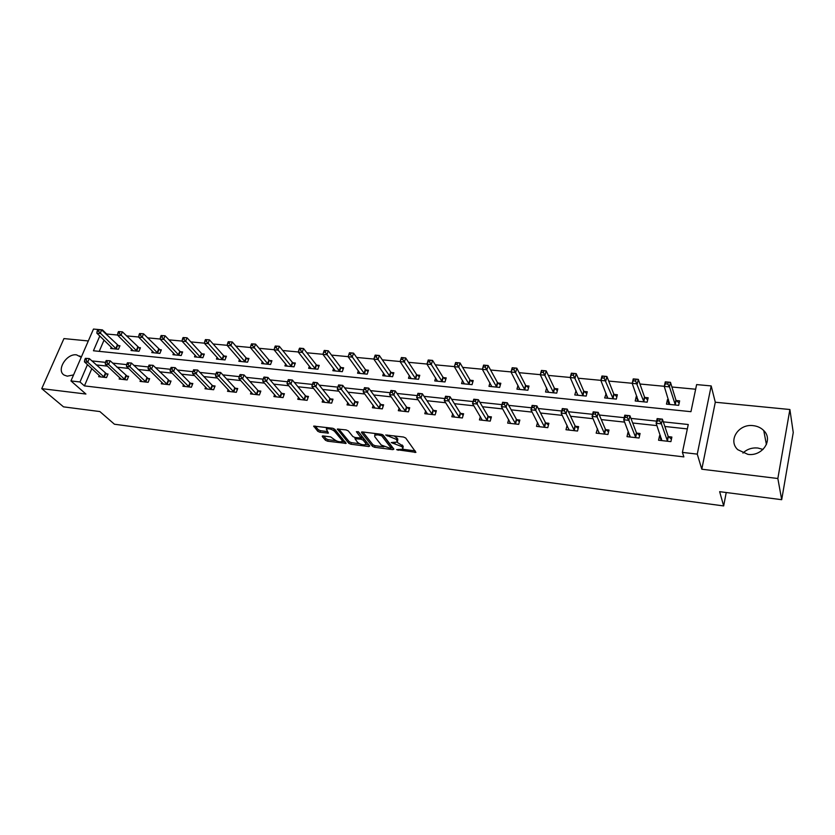 <?xml version="1.0" encoding="UTF-8"?>
<svg xmlns="http://www.w3.org/2000/svg" width="835" height="835" viewBox="0 0 835 835"><rect width="100%" height="100%" fill="white"/><g stroke="black" fill="none" stroke-linecap="round" stroke-linejoin="round"><path stroke-width="1.25" d="M396.604 449.658L415.913 452.382L405.706 438.01L403.503 437.018L385.697 434.983L396.437 439.419L397.303 442.059L391.208 442.56L401.833 446.621L402.689 447.769L402.668 449.188L396.604 449.658M79.774 355.961L81.214 357.276L76.569 354.865C66.518 353.236 55.924 370.489 64.232 375.124L67.28 376.167L73.574 374.915M742.941 453.092C746.939 449.209 751.886 447.508 757.794 448.009L763.044 449.428M747.878 454.355C762.418 456.641 773.586 439.794 763.754 430.568C760.988 427.781 757.481 426.142 753.233 425.652C738.631 423.522 727.629 440.473 737.775 449.689L747.878 454.355M323.093 435.933L322.247 436.496L325.483 440.275L327.602 441.204L346.128 443.385L334.71 429.2L332.528 428.23L313.72 426.121L317.791 431.298L319.941 432.248L328.426 433.104L326.328 429.023C328.98 428.355 331.714 429.117 334.553 431.319L342.079 440.358L342.152 441.569C339.542 442.226 336.839 441.475 334.031 439.325L330.639 436.893L323.093 435.933M91.829 368.6L84.418 385.895L79.993 381.981L70.954 380.927L93.478 329.063L102.434 329.888L102.194 330.451M781.696 499.695L777.844 478.507L789.889 409.515L793.25 432.509L781.696 499.695L719.645 491.669L723.663 505.937L114.437 424.222L99.866 411.561L63.512 406.854L41.75 388.64L85.921 394.036L70.954 380.927M789.889 409.515L715.292 402.23L701.797 469.218L777.844 478.507M701.797 469.218L697.267 454.125L682.414 452.393L688.259 424.514L663.314 421.852M84.418 385.895L683.865 456.891L682.414 452.393M372.452 446.339L374.591 447.289L392.899 449.647L393.88 449.105L383.286 435.223L381.084 434.242L362.432 431.935L361.492 432.52L372.452 446.339L372.953 444.763L375.092 445.723L383.87 446.85M368.83 446.537L350.867 444.22L348.748 443.27L337.361 429.054L346.076 429.91L348.258 430.881L352.85 436.538L355.011 437.498L361.117 438.041L356.378 431.674L358.57 431.945L369.759 445.984L368.83 446.537L369.227 445.305M88.312 340.962L63.951 338.582L41.75 388.64M723.663 505.937L726.231 492.525M687.341 428.908L664.869 426.476M656.936 425.62L632.7 423.001M624.643 422.124L601.284 419.598M593.09 418.711L570.576 416.268M562.268 415.371L540.558 413.022M532.145 412.114L511.208 409.839M502.691 408.92L482.494 406.739M473.883 405.8L454.417 403.691M445.713 402.752L426.935 400.716M418.147 399.767L400.038 397.804M391.177 396.855L373.715 394.955M364.78 393.995L347.934 392.168M338.927 391.197L322.686 389.434M313.616 388.452L297.959 386.762M288.827 385.77L273.723 384.131M264.538 383.14L249.978 381.564M240.741 380.562L226.692 379.048M217.413 378.036L203.876 376.575M194.555 375.562L181.498 374.153M172.135 373.141L159.548 371.773M150.143 370.761L138.015 369.446M128.58 368.423L116.89 367.16M107.433 366.137L96.161 364.916M660.454 435.766L659.566 435.672L658.565 440.233L670.902 441.631L671.883 437.049L668.543 436.674M628.609 432.206L628.035 432.144L627.001 436.653L639.057 438.02L640.08 433.49L636.823 433.125M597.474 428.731L596.159 433.146L607.932 434.482L608.997 430.015L605.813 429.66M567.09 425.401L565.994 429.733L577.517 431.037L578.613 426.622L575.503 426.267M537.542 422.458L536.508 426.382L547.77 427.656L548.898 423.293L545.86 422.959M508.64 419.514L507.659 423.105L518.681 424.357L519.84 420.047L516.865 419.713M480.375 416.602L479.436 419.901L490.218 421.132L491.418 416.874L488.496 416.54M452.716 413.722L451.829 416.769L462.371 417.97L463.592 413.763L460.743 413.44M425.652 410.872L424.796 413.701L435.118 414.87L436.371 410.716L433.574 410.402M399.151 408.064L398.326 410.695L408.44 411.843L409.714 407.741L406.979 407.428M373.203 405.288L372.41 407.762L382.315 408.879L383.609 404.818L380.937 404.516M347.788 402.564L347.026 404.881L356.722 405.977L358.048 401.959L355.418 401.666M322.894 399.881L322.153 402.052L331.662 403.138L332.998 399.161L330.43 398.869M298.502 397.241L297.782 399.287L307.103 400.341L308.459 396.416L305.944 396.134M274.6 394.642L273.901 396.583L283.034 397.617L284.411 393.734L281.948 393.452M251.158 392.085L250.49 393.922L259.435 394.934L260.833 391.093L258.422 390.822M228.185 389.569L227.527 391.312L236.305 392.314L237.724 388.505L235.355 388.244M205.65 387.106L205.013 388.766L213.624 389.736L215.065 385.979L212.737 385.718M183.554 384.674L182.938 386.25L191.382 387.21L192.833 383.495L190.547 383.234M161.875 382.294L161.27 383.797L169.557 384.737L171.018 381.052L168.785 380.802M140.604 379.946L140.019 381.386L148.139 382.305L149.622 378.662L147.43 378.412M119.729 377.65L119.154 379.017L127.129 379.925L128.632 376.314L126.471 376.074M99.24 375.374L98.676 376.689L106.515 377.587L108.018 374.007L105.899 373.777M695.649 389.225L671.914 387.002M664.284 386.292L639.954 384.006M632.22 383.286L608.715 381.073M600.876 380.342L578.185 378.213M570.253 377.472L548.334 375.416M540.308 374.664L519.14 372.681M511.03 371.919L490.583 370.009M482.4 369.237L462.642 367.39M454.386 366.607L435.306 364.822M426.977 364.039L408.534 362.317M400.142 361.524L382.326 359.854M373.871 359.06L356.66 357.453M348.153 356.649L331.516 355.094M322.957 354.291L306.883 352.787M298.272 351.973L282.741 350.523M274.089 349.708L259.09 348.299M250.385 347.485L235.887 346.128M227.151 345.304L213.144 343.999M204.377 343.175L190.839 341.901M182.04 341.077L168.962 339.855M160.132 339.02L147.503 337.841M138.631 337.006L126.44 335.868M117.547 335.033L106.661 334.01L106.421 334.574M104.041 340.116L99.219 351.358M668.522 399.777L667.436 399.673L666.466 404.119L678.678 405.34L679.638 400.873L676.329 400.549M637.001 396.677L636.218 396.594L635.205 400.988L647.146 402.188L648.148 397.773L644.912 397.45M606.179 393.64L604.655 397.93L616.324 399.099L617.357 394.736L614.205 394.433M576.046 390.676L574.772 394.945L586.191 396.082L587.255 391.772L584.166 391.469M546.633 387.878L545.547 392.012L556.715 393.128L557.811 388.88L554.795 388.578M517.982 385.363L516.948 389.152L527.877 390.248L529.004 386.041L526.05 385.749M489.947 382.868L488.966 386.355L499.654 387.419L500.823 383.265L497.931 382.983M462.517 380.395L461.567 383.609L472.036 384.653L473.226 380.551L470.397 380.269M435.651 377.931L434.753 380.927L444.992 381.95L446.214 377.89L443.448 377.618M409.359 375.51L408.482 378.297L418.523 379.299L419.765 375.28L417.051 375.019M383.599 373.109L382.754 375.719L392.586 376.7L393.859 372.734L391.197 372.473M358.361 370.75L357.557 373.193L367.191 374.163L368.475 370.229L365.876 369.978M333.645 368.423L332.852 370.719L342.298 371.669L343.613 367.786L341.056 367.536M309.409 366.127L308.647 368.298L317.905 369.227L319.231 365.386L316.736 365.135M285.654 363.872L284.923 365.918L293.993 366.826L295.339 363.027L292.887 362.787M262.367 361.649L261.647 363.59L270.55 364.488L271.918 360.72L269.517 360.49M239.53 359.467L238.831 361.305L247.557 362.181L248.945 358.465L246.586 358.225M217.121 357.317L216.453 359.071L225.012 359.927L226.41 356.242L224.104 356.013M195.15 355.199L194.492 356.869L202.895 357.714L204.314 354.061L202.039 353.842M173.586 353.121L172.949 354.708L181.185 355.533L182.625 351.932L180.402 351.712M152.429 351.076L151.803 352.6L159.892 353.403L161.343 349.834L159.151 349.614M131.659 349.061L131.053 350.523L138.986 351.316L140.447 347.777L138.307 347.569M111.264 347.089L110.669 348.477L118.466 349.26L119.948 345.753L117.839 345.554M106.661 334.01L102.434 329.888M99.793 336.014L93.436 350.773L690.952 411.686L696.62 384.591L711.19 385.927L697.267 454.125M715.292 402.23L711.19 385.927M87.466 364.613L79.993 381.981M656.592 421.132L630.947 418.398M624.215 417.677L599.332 415.026M592.589 414.306L568.447 411.738M561.684 411.008L538.251 408.513M531.488 407.793L508.734 405.372M501.96 404.641L479.874 402.293M473.09 401.562L451.641 399.276M444.857 398.556L424.023 396.333M417.239 395.613L396.99 393.452M390.206 392.721L370.531 390.623M363.747 389.903L344.636 387.868M337.841 387.137L319.262 385.165M312.436 384.434L294.421 382.514M287.543 381.783L270.081 379.915M263.161 379.173L246.231 377.368M239.28 376.627L222.862 374.884M215.868 374.132L199.941 372.431M192.916 371.69L177.479 370.041M170.423 369.289L155.446 367.692M148.359 366.93L133.83 365.386M126.732 364.624L112.631 363.121M105.502 362.369L91.829 360.908M667.436 399.673L668.887 404.213M659.566 435.672L661.08 440.024M628.035 432.144L629.673 436.287M636.218 396.594L637.783 400.904M597.234 428.699L598.966 432.655M605.699 393.588L607.369 397.711M575.858 390.655L577.611 394.611M402.961 448.249L403.18 446.172L402.689 447.769M397.022 442.226L403.18 446.172M397.596 441.11L397.815 438.991L397.314 440.598M394.12 435.849L397.815 438.991M402.574 449.251L415.141 450.869M362.839 431.977L372.953 444.763M391.218 447.79L393.066 448.03M390.373 448.374L391.051 447.988L381.72 435.818L377.879 434.837L374.748 435.212L374.769 436.715L381.24 445.024L390.373 448.374M391.114 448.103L391.552 446.401L391.051 447.988M382.618 434.722L391.552 446.401M375.374 433.532L374.957 434.544M368.913 444.919L365.813 444.523M359.52 443.719L351.378 442.665L350.867 444.22M338.78 429.002L349.249 441.725L351.378 442.665M361.211 437.759L361.618 435.995L358.111 431.601M357.526 442.299C360.334 444.481 363.079 445.232 365.772 444.564L365.73 443.354L363.194 440.181L361.033 439.22L354.938 438.678L357.526 442.299M366.001 443.834L366.231 441.788L365.73 443.354M361.263 437.613L363.695 438.615L366.231 441.788M342.381 440.88L342.59 438.803L342.079 440.358M333.102 428.345L342.59 438.803M326.788 427.52L326.621 428.167M315.181 426.08L318.312 429.743L320.463 430.703L327.508 431.58M323.656 436.006L326.005 438.74L328.113 439.669L335.952 440.682M342.246 441.496L345.231 441.872M668.856 404.359L669.326 402.313M665.725 383.87L667.812 384.069L668.209 382.242L666.121 382.054L664.263 386.386L665.276 381.845L670.474 382.326L669.482 386.876L664.263 386.386L669.743 404.453M679.147 403.148L675.912 400.028L670.474 382.326L668.209 382.242M675.369 405.017L669.482 386.876L667.812 384.069M665.276 381.845L666.121 382.054M661.414 438.511L660.976 440.504M659.681 421.017L660.099 419.139L657.99 418.919L657.573 420.788L659.681 421.017L661.383 423.825L656.122 423.261L657.145 418.596L662.405 419.16L661.383 423.825L667.562 441.256M661.884 440.609L656.122 423.261L657.573 420.788M660.099 419.139L662.405 419.16L668.115 436.173L671.413 439.21M657.99 418.919L657.145 418.596M637.7 401.238L638.065 399.641M633.577 380.885L635.612 381.073L636.03 379.278L633.995 379.09L632.189 383.38L633.233 378.892L638.326 379.361L637.282 383.849L632.189 383.38L638.42 401.311M647.657 399.923L644.484 396.938L638.326 379.361L636.03 379.278M643.921 401.865L635.612 381.073M633.233 378.892L633.995 379.09M607.243 398.191L607.536 397.001M602.16 377.973L604.154 378.161L604.582 376.376L602.599 376.199L600.856 380.436L601.941 376.011L606.909 376.47L605.834 380.906L600.856 380.436L607.797 398.243M616.877 396.782L613.756 393.922L606.909 376.47L604.582 376.376M613.172 398.786L604.154 378.161M601.941 376.011L602.599 376.199M629.872 435.421L629.517 436.935M627.158 417.552L627.586 415.705L625.53 415.486L625.102 417.333L627.158 417.552L628.859 420.339L623.724 419.786L624.789 415.183L629.924 415.726L628.859 420.339L635.79 437.644M630.248 437.018L623.724 419.786L625.102 417.333M627.586 415.705L629.924 415.726L636.374 432.624L639.62 435.536M625.53 415.486L624.789 415.183M599.05 432.311L598.778 433.448M595.397 414.17L595.835 412.344L593.831 412.135L593.382 413.951L595.397 414.17L597.098 416.926L592.078 416.383L593.184 411.843L598.204 412.375L597.098 416.926L604.749 434.127M599.321 433.511L592.078 416.383L593.382 413.951M595.835 412.344L598.204 412.375L605.354 429.159L608.538 431.956M593.831 412.135L593.184 411.843M577.465 395.205L577.684 394.339M571.464 375.124L573.405 375.301L573.854 373.548L571.912 373.37L570.232 377.566L571.349 373.193L576.202 373.642L575.085 378.025L570.232 377.566L577.841 395.247M586.775 393.713L583.707 390.968L576.202 373.642L573.854 373.548M583.101 395.78L573.405 375.301M571.349 373.193L571.912 373.37M548.324 392.293L548.48 391.698M541.456 372.337L543.355 372.514L543.815 370.782L541.915 370.604L540.287 374.758L541.435 370.437L546.184 370.876L545.036 375.207L540.287 374.758L548.543 392.314M557.342 390.717L554.325 388.077L546.184 370.876L543.815 370.782M553.688 392.826L543.355 372.514M512.106 369.613L513.974 369.79L514.443 368.078L512.586 367.901L511.01 372.013L512.189 367.744L516.834 368.172L515.654 372.452L511.01 372.013L519.881 389.444M528.534 387.784L525.57 385.248L516.834 368.172L514.443 368.078M524.912 389.945L513.974 369.79M568.917 429.211L568.708 430.035M564.356 410.862L564.815 409.067L562.853 408.858L562.393 410.653L564.356 410.862L566.067 413.586L561.162 413.064L562.31 408.576L567.205 409.098L566.067 413.586L574.397 430.683M569.094 430.077L561.162 413.064L562.393 410.653M564.815 409.067L567.205 409.098L575.033 425.777L578.154 428.459M562.853 408.858L562.31 408.576M539.462 426.132L539.306 426.695M534.024 407.637L534.504 405.852L532.584 405.653L532.104 407.428L534.024 407.637L535.736 410.329L530.945 409.818L532.125 405.382L536.915 405.893L535.736 410.329L544.723 427.311M539.535 426.727L530.945 409.818L532.104 407.428M534.504 405.852L536.915 405.893L545.37 422.468L548.449 425.046M504.382 404.474L504.872 402.72L502.994 402.522L502.503 404.276L504.382 404.474L506.093 407.146L501.407 406.645L502.618 402.272L507.304 402.762L506.093 407.146L515.696 424.023M510.623 423.439L501.407 406.645L502.503 404.276M504.872 402.72L507.304 402.762L516.374 419.233L519.391 421.706M483.413 366.951L485.229 367.118L485.719 365.427L483.903 365.26L482.369 369.331L483.59 365.104L488.131 365.532L486.92 369.748L482.369 369.331L491.836 386.636M500.353 384.935L497.43 382.482L488.131 365.532L485.719 365.427M496.762 387.127L485.229 367.118M475.397 401.395L475.898 399.652L474.061 399.464L473.56 401.197L475.397 401.395L477.109 404.036L472.526 403.535L473.769 399.214L478.351 399.704L477.109 404.036L487.306 420.798M482.338 420.235L472.526 403.535L473.56 401.197M475.898 399.652L478.351 399.704L487.995 416.06L490.97 418.45M455.336 364.342L457.121 364.509L457.611 362.839L455.837 362.672L454.355 366.701L455.607 362.536L460.043 362.943L458.812 367.118L454.355 366.701L464.385 383.891M472.767 382.138L469.896 379.779L460.043 362.943L457.611 362.839M469.207 384.371L457.121 364.509M447.049 398.368L447.56 396.656L445.765 396.468L445.253 398.18L447.049 398.368L448.76 400.988L444.272 400.508L445.546 396.239L450.034 396.708L448.76 400.988L459.521 417.646M454.658 417.093L444.272 400.508L445.253 398.18M447.56 396.656L450.034 396.708L460.231 412.96L463.154 415.266M427.864 361.795L429.608 361.952L430.119 360.302L428.376 360.146L426.946 364.133L428.219 360.01L432.561 360.407L431.298 364.54L426.946 364.133L437.509 381.198M445.754 379.403L442.936 377.128L432.561 360.407L430.119 360.302M442.226 381.668L429.608 361.952M419.316 395.414L419.838 393.723L418.074 393.536L417.552 395.226L419.316 395.414L421.028 398.003L416.644 397.533L417.949 393.316L422.333 393.776L421.028 398.003L432.321 414.557M427.572 414.014L416.644 397.533L417.552 395.226M419.838 393.723L422.333 393.776L433.052 409.933L435.933 412.156M400.977 359.3L402.689 359.457L403.201 357.818L401.499 357.662L400.111 361.607L401.405 357.537L405.664 357.933L404.38 362.014L400.111 361.607L411.185 378.568M419.316 376.742L416.529 374.529L405.664 357.933L403.201 357.818M415.809 379.027L402.689 359.457M392.179 392.533L392.711 390.853L390.989 390.676L390.456 392.346L392.179 392.533L393.89 395.091L389.601 394.631L390.926 390.456L395.216 390.916L393.89 395.091L405.706 411.54M401.05 411.008L389.601 394.631L390.456 392.346M392.711 390.853L395.216 390.916L406.447 406.958L409.286 409.119M374.654 356.858L376.324 357.015L376.856 355.397L375.186 355.24L373.85 359.144L375.166 355.125L379.34 355.501L378.015 359.541L373.85 359.144L385.405 375.98M393.41 374.122L390.665 371.992L379.34 355.501L376.856 355.397M389.935 376.439L376.324 357.015M365.615 389.705L366.158 388.045L364.477 387.868L363.935 389.517L365.615 389.705L367.337 392.241L363.131 391.792L364.488 387.67L368.684 388.108L367.337 392.241L379.633 408.576M375.072 408.064L363.131 391.792L363.935 389.517M366.158 388.045L368.684 388.108L380.384 404.046L383.192 406.144M349.427 352.871L348.884 354.457L350.523 354.614L351.055 353.017L349.468 352.756L353.549 353.132L352.213 357.119L348.122 356.733L360.146 373.454M368.037 371.565L365.333 369.498L353.549 353.132L351.055 353.017M364.582 373.903L350.523 354.614M348.122 356.733L348.884 354.457M338.53 385.123L337.977 386.762L339.626 386.929L340.169 385.3L338.603 384.925L342.715 385.363L341.338 389.444L354.103 405.685M339.626 386.929L341.338 389.444L337.225 389.006L349.635 405.173M340.169 385.3L342.715 385.363L354.875 401.197L357.63 403.232M337.977 386.762L337.225 389.006M324.189 350.543L323.636 352.12L325.243 352.266L325.786 350.69L324.293 350.439L328.291 350.804L326.934 354.75L322.926 354.374L335.399 370.98M343.175 369.07L340.513 367.056L328.291 350.804L325.786 350.69M339.741 371.408L325.243 352.266M322.926 354.374L323.636 352.12M313.115 382.44L312.551 384.048L314.169 384.225L314.722 382.607L313.25 382.253L317.279 382.68L315.88 386.709L329.084 402.846M314.169 384.225L315.88 386.709L311.852 386.281L324.711 402.345M314.722 382.607L317.279 382.68L329.867 398.41L332.591 400.382M312.551 384.048L311.852 386.281M299.473 348.268L298.909 349.823L300.485 349.969L301.038 348.404L299.64 348.164L303.554 348.529L302.176 352.422L298.252 352.057L311.142 368.548M318.803 366.617L316.183 364.665L303.554 348.529L301.038 348.404M315.4 368.976L300.485 349.969M298.252 352.057L298.909 349.823M288.221 379.8L287.658 381.397L289.234 381.564L289.808 379.967L288.419 379.622L292.365 380.04L290.956 384.037L304.577 400.059M289.234 381.564L290.956 384.037L287 383.609L300.287 399.568M289.808 379.967L292.365 380.04L305.38 395.675L308.052 397.585M287.658 381.397L287 383.609M275.247 346.034L274.684 347.579L276.218 347.715L276.782 346.17L275.247 346.034L279.318 346.295L277.909 350.147L274.068 349.792L287.355 366.168M294.922 364.217L292.333 362.317L279.318 346.295L276.782 346.17M291.54 366.586L276.218 347.715M274.068 349.792L274.684 347.579M263.85 377.222L263.265 378.798L264.82 378.965L265.394 377.389L264.1 377.055L267.962 377.462L266.532 381.407L280.56 397.335M264.82 378.965L266.532 381.407L262.66 380.99L276.354 396.855M265.394 377.389L267.962 377.462L281.374 392.993L284.015 394.851M263.265 378.798L262.66 380.99M251.512 343.843L250.938 345.366L252.452 345.513L253.015 343.978L251.512 343.843L255.552 344.103L254.132 347.924L250.364 347.569L264.048 363.83M271.5 361.868L268.943 360.021L255.552 344.103L253.015 343.978M268.139 364.237L252.452 345.513M250.364 347.569L250.938 345.366M239.958 374.696L239.374 376.261L240.887 376.418L241.472 374.863L240.271 374.539L244.06 374.936L242.599 378.839L257.013 394.663M240.887 376.418L242.599 378.839L238.81 378.432L252.89 394.193M241.472 374.863L244.06 374.936L257.838 390.373L260.447 392.179M239.374 376.261L238.81 378.432M228.247 341.703L227.663 343.206L229.145 343.352L229.719 341.839L228.247 341.703L232.266 341.964L230.825 345.732L227.13 345.387L241.179 361.545M248.538 359.561L246.012 357.766L232.266 341.964L229.719 341.839M245.198 361.941L229.145 343.352M227.13 345.387L227.663 343.206M216.547 372.222L215.952 373.767L217.444 373.923L218.029 372.379L216.547 372.222L220.628 372.462L219.156 376.324L233.936 392.043M217.444 373.923L219.156 376.324L215.44 375.917L229.886 391.584M218.029 372.379L220.628 372.462L234.76 387.795L237.338 389.548M215.952 373.767L215.44 375.917M205.431 339.594L204.846 341.087L206.297 341.223L206.882 339.73L205.431 339.594L209.439 339.855L207.978 343.592L204.356 343.258L218.749 359.3M226.014 357.307L223.519 355.553L209.439 339.855L206.882 339.73M222.695 359.697L206.297 341.223M204.356 343.258L204.846 341.087M193.595 369.79L193 371.325L194.461 371.481L195.056 369.947L193.595 369.79L197.655 370.03L196.162 373.85L211.297 389.475M194.461 371.481L196.162 373.85L192.53 373.454L207.33 389.026M195.056 369.947L197.655 370.03L212.142 385.269L214.678 386.981M193 371.325L192.53 373.454M183.063 337.538L182.468 339.01L183.888 339.146L184.483 337.664L183.063 337.538L187.05 337.799L185.568 341.494L182.02 341.16L196.757 357.098M203.907 355.094L201.454 353.393L187.05 337.799L184.483 337.664M200.619 357.484L183.888 339.146M182.02 341.16L182.468 339.01M171.102 367.41L170.497 368.924L171.927 369.08L172.532 367.567L171.102 367.41L175.141 367.65L173.628 371.429L189.096 386.949M171.927 369.08L173.628 371.429L170.058 371.043L185.203 386.511M172.532 367.567L175.141 367.65L189.952 382.795L192.447 384.465M170.497 368.924L170.058 371.043M161.124 335.513L160.529 336.975L161.917 337.11L162.512 335.639L161.124 335.513L165.09 335.774L163.597 339.427L160.111 339.104L175.162 354.938M182.228 352.923L179.807 351.264L165.09 335.774L162.512 335.639M178.961 355.313L161.917 337.11M160.111 339.104L160.529 336.975M149.037 365.083L148.432 366.575L149.83 366.722L150.446 365.229L149.037 365.083L153.055 365.312L151.532 369.06L167.313 384.486M149.83 366.722L151.532 369.06L148.035 368.684L163.503 384.048M150.446 365.229L153.055 365.312L170.653 381.992M148.432 366.575L148.035 368.684M139.602 333.53L138.996 334.981L140.363 335.106L140.969 333.656L139.602 333.53L143.547 333.791L142.034 337.413L138.62 337.089L153.984 352.808M160.957 350.794L143.547 333.791L140.969 333.656M157.7 353.184L140.363 335.106M138.62 337.089L138.996 334.981M127.411 362.787L126.784 364.269L128.162 364.415L128.778 362.933L127.411 362.787L131.398 363.027L129.863 366.722L145.948 382.054M128.162 364.415L129.863 366.722L126.429 366.356L142.201 381.637M128.778 362.933L131.398 363.027L149.256 379.57M126.784 364.269L126.429 366.356M118.486 331.589L117.871 333.019L119.217 333.144L119.822 331.714L118.486 331.589L122.401 331.839L120.887 335.43L117.537 335.106L133.182 350.731M140.071 348.706L122.401 331.839L119.822 331.714M136.836 351.097L119.217 333.144M117.537 335.106L117.871 333.019M106.181 360.543L105.565 362.014L106.911 362.15L107.527 360.689L106.181 360.543L110.157 360.783L108.602 364.446L124.979 379.674M106.911 362.15L108.602 364.446L105.231 364.081L121.305 379.257M107.527 360.689L110.157 360.783L128.266 377.19M105.565 362.014L105.231 364.081M97.758 329.679L97.152 331.098L98.467 331.213L99.083 329.794L97.758 329.679L101.661 329.929L100.137 333.478L96.839 333.175L112.767 348.686M119.562 346.65L101.661 329.929L99.083 329.794M116.357 349.051L98.467 331.213M96.839 333.175L97.152 331.098M85.358 358.34L84.732 359.791L86.057 359.937L86.683 358.486L85.358 358.34L89.314 358.58L87.748 362.202L104.396 377.347M86.057 359.937L87.748 362.202L84.439 361.847L100.784 376.929M86.683 358.486L89.314 358.58L107.663 374.852M84.732 359.791L84.439 361.847M398.389 449.407L398.107 450.326M387.534 435.035L387.231 435.995M393.024 442.299L392.721 443.239M402.324 445.024L401.833 446.621M395.216 442.519L394.903 443.521M396.938 437.811L396.437 439.419M389.726 435.306L389.423 436.277M415.308 451.109L414.891 452.497M361.67 431.956L361.492 432.52M393.306 448.343L392.899 449.647M375.092 445.723L374.591 447.289M382.127 434.503L381.72 435.818M380.489 434.169L380.186 435.129M378.182 433.876L377.879 434.837M349.249 441.725L348.748 443.27M337.58 428.96L337.392 429.534M361.618 435.995L361.106 437.582M363.695 438.615L363.194 440.181M361.545 437.655L361.033 439.22M356.18 437.644L355.877 438.573M335.075 429.754L334.553 431.319M327.904 432.06L327.529 433.208M320.463 430.703L319.941 432.248M318.312 429.743L317.791 431.298M313.96 426.017L313.762 426.601M345.596 442.32L345.22 443.489M328.113 439.669L327.602 441.204M326.005 438.74L325.483 440.275M322.435 435.933L322.247 436.496M676.173 400.393L675.212 404.86M675.912 400.028L674.951 404.495M667.123 440.755L668.115 436.173M667.395 441.11L668.376 436.528M644.756 397.303L643.754 401.719M644.484 396.938L643.482 401.353M614.038 394.277L612.994 398.639M613.756 393.922L612.723 398.274M635.351 437.154L636.374 432.624M635.623 437.498L636.646 432.979M604.289 433.626L605.354 429.159M604.571 433.981L605.636 429.514M583.999 391.323L582.924 395.623M583.707 390.968L582.642 395.268M554.617 388.432L553.511 392.68M554.325 388.077L553.219 392.325M525.873 385.603L524.745 389.809M525.57 385.248L524.432 389.454M573.927 430.192L575.033 425.777M574.229 430.536L575.325 426.121M544.243 426.821L545.37 422.468M544.545 427.176L545.683 422.813M515.205 423.533L516.374 419.233M515.519 423.877L516.688 419.577M497.754 382.837L496.585 386.991M497.43 382.482L496.261 386.636M486.795 420.318L487.995 416.06M487.118 420.652L488.318 416.404M470.22 380.123L469.019 384.225M469.896 379.779L468.696 383.881M458.999 417.166L460.231 412.96M459.333 417.5L460.555 413.304M443.26 377.472L442.039 381.532M442.936 377.128L441.705 381.188M431.799 414.087L433.052 409.933M432.144 414.421L433.386 410.267M416.863 374.873L415.621 378.881M416.529 374.529L415.277 378.547M405.163 411.06L406.447 406.958M405.518 411.394L406.791 407.292M391.01 372.327L389.747 376.293M390.665 371.992L389.392 375.959M379.09 408.106L380.384 404.046M379.445 408.44L380.739 404.38M365.688 369.832L364.394 373.756M365.333 369.498L364.039 373.422M353.549 405.215L354.875 401.197M353.904 405.549L355.23 401.531M340.868 367.39L339.553 371.272M340.513 367.056L339.187 370.938M328.52 402.376L329.867 398.41M328.896 402.71L330.242 398.744M316.548 364.999L315.202 368.84M316.183 364.665L314.837 368.506M304.013 399.6L305.38 395.675M304.378 399.923L305.746 395.999M292.699 362.651L291.342 366.45M292.333 362.317L290.977 366.116M279.986 396.875L281.374 392.993M280.362 397.199L281.75 393.316M269.319 360.355L267.952 364.112M268.943 360.021L267.565 363.778M256.428 394.214L257.838 390.373M256.815 394.527L258.224 390.696M246.398 358.1L244.999 361.816M246.012 357.766L244.624 361.482M233.341 391.594L234.76 387.795M233.737 391.907L235.157 388.118M223.905 355.887L222.496 359.561M223.519 355.553L222.11 359.238M210.702 389.026L212.142 385.269M211.098 389.34L212.539 385.582M201.851 353.706L200.421 357.349M201.454 353.393L200.035 357.025M188.491 386.511L189.952 382.795M188.898 386.824L190.349 383.108M180.203 351.577L178.763 355.188M179.807 351.264L178.366 354.865M166.708 384.048L168.179 380.363M167.115 384.351L168.587 380.677M158.953 349.489L157.502 353.059M158.556 349.176L157.105 352.735M145.332 381.616L146.824 377.973M145.739 381.929L147.231 378.286M138.109 347.433L136.637 350.971M137.702 347.12L136.241 350.658M124.363 379.247L125.855 375.635M124.77 379.549L126.273 375.948M117.641 345.419L116.159 348.915M117.234 345.105L115.752 348.602M103.77 376.909L105.283 373.339M104.187 377.222L105.701 373.652M763.754 430.568L766.415 444.585M375.259 433.615L374.748 435.212M355.313 437.54L354.938 438.678M326.84 427.53L326.328 429.023"/></g></svg>
